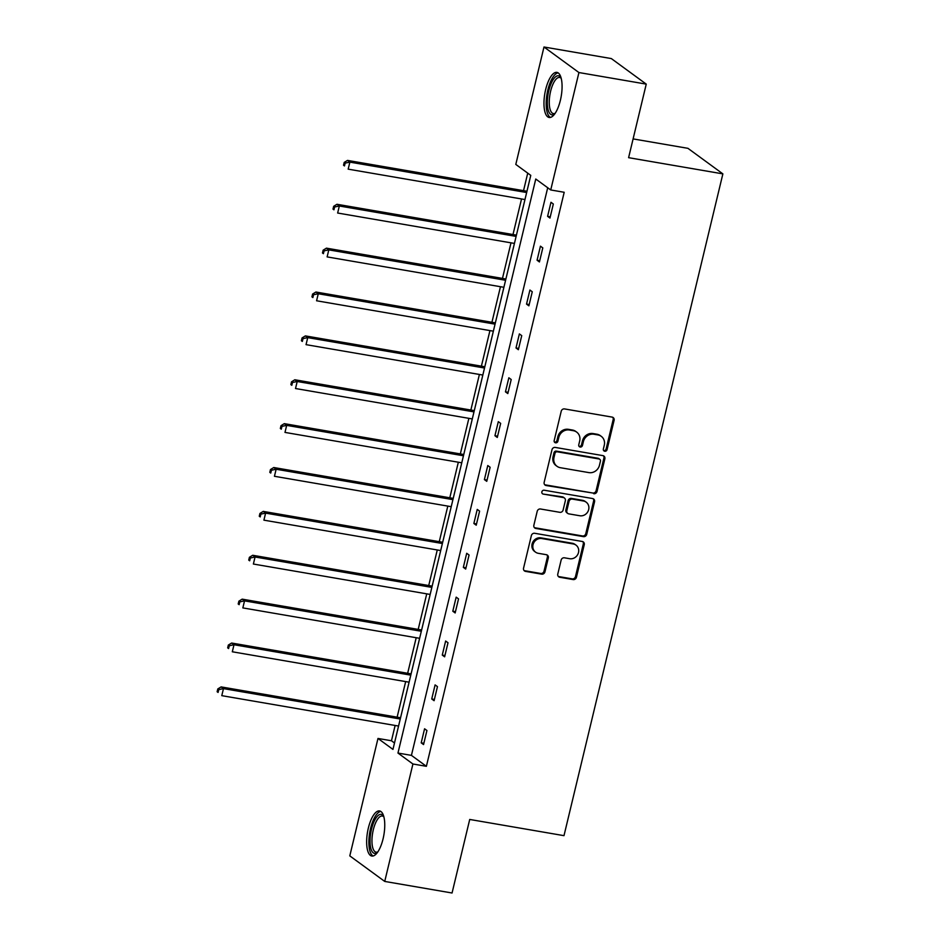 <?xml version="1.0" encoding="UTF-8"?>
<svg xmlns="http://www.w3.org/2000/svg" width="940" height="940" viewBox="0 0 940 940"><rect width="100%" height="100%" fill="white"/><g stroke="black" fill="none" stroke-linecap="round" stroke-linejoin="round"><path stroke-width="1.41" d="M604.749 451.259A2.009 1.845 126.2 0 0 607.064 449.649L614.102 420.321A2.879 2.644 126.2 0 0 612.128 417.102L564.54 408.923A2.879 2.644 126.2 0 0 561.227 411.227L554.189 440.555A2.009 1.845 126.2 0 0 555.575 442.811A2.009 1.845 126.2 0 0 557.89 441.189L558.807 437.394A9.212 8.448 126.2 0 1 569.381 430.015L573.353 430.696A9.212 8.448 126.2 0 1 576.667 432.095A9.212 8.448 126.2 0 1 579.686 440.989L578.77 444.785A2.009 1.845 126.2 0 0 580.156 447.041A2.009 1.845 126.2 0 0 582.471 445.419L583.388 441.624A9.212 8.448 126.2 0 1 593.974 434.245L597.934 434.926A9.212 8.448 126.2 0 1 601.248 436.325A9.212 8.448 126.2 0 1 604.279 445.219L603.363 449.014A2.009 1.845 126.2 0 0 604.749 451.259M603.609 450.53A2.009 1.845 126.2 0 0 606.124 448.956L613.162 419.628A2.879 2.644 126.2 0 0 612.645 417.254M554.436 442.07A2.009 1.845 126.2 0 0 556.95 440.507L557.855 436.712L558.807 437.394M579.028 446.3A2.009 1.845 126.2 0 0 581.531 444.726L582.447 440.93L583.388 441.624M368.339 828.105A22.877 8.296 99.8 0 1 379.584 810.95A22.877 8.296 99.8 0 1 383.062 838.88A22.877 8.296 99.8 0 1 371.829 856.034A22.877 8.296 99.8 0 1 368.339 828.105M545.658 89.547A22.877 8.296 99.8 0 1 556.891 72.38A22.877 8.296 99.8 0 1 560.381 100.31A22.877 8.296 99.8 0 1 549.136 117.477A22.877 8.296 99.8 0 1 545.658 89.547M557.784 574.058A2.879 2.644 126.2 0 0 559.77 577.266L573.118 579.569A2.879 2.644 126.2 0 0 576.432 577.266L584.245 544.683A2.879 2.644 126.2 0 0 582.271 541.475L534.684 533.286A2.879 2.644 126.2 0 0 531.37 535.589L523.557 568.171A2.879 2.644 126.2 0 0 525.53 571.379L541.663 574.152A2.879 2.644 126.2 0 0 544.965 571.849L548.314 557.913A2.879 2.644 126.2 0 0 546.328 554.694L538.338 553.319A7.696 7.062 126.2 0 1 535.565 552.156A7.696 7.062 126.2 0 1 533.567 543.179A7.696 7.062 126.2 0 1 541.875 538.549L573.212 543.943A7.696 7.062 126.2 0 1 575.985 545.106A7.696 7.062 126.2 0 1 577.971 554.071A7.696 7.062 126.2 0 1 569.663 558.712L564.447 557.808A2.879 2.644 126.2 0 0 561.133 560.111L557.784 574.058M543.99 47L611.329 58.574L646.25 84.118L628.602 157.673L722.872 173.876L563.988 835.66L469.718 819.457L452.058 893L384.73 881.426L349.798 855.882L377.986 738.452L392.955 749.403L530.771 175.369L515.802 164.418L543.99 47L578.923 72.544L550.734 189.962L535.765 179.023L397.961 753.058L412.919 763.997L384.73 881.426M646.25 84.118L578.923 72.544M547.703 187.753L411.426 755.372L426.384 766.312L564.2 192.277L550.734 189.962M426.384 766.312L412.919 763.997M593.728 493.712A2.879 2.644 126.2 0 0 597.041 491.409L604.855 458.826A2.879 2.644 126.2 0 0 602.881 455.618L555.293 447.428A2.879 2.644 126.2 0 0 551.98 449.731L544.166 482.314A2.879 2.644 126.2 0 0 546.14 485.534L592.788 493.018A2.879 2.644 126.2 0 0 596.089 490.715L603.915 458.132A2.879 2.644 126.2 0 0 603.398 455.759M594.55 501.76L586.736 534.331A2.879 2.644 126.2 0 1 583.423 536.634L535.835 528.456A2.879 2.644 126.2 0 1 533.861 525.237L537.21 511.301A2.879 2.644 126.2 0 1 540.512 508.998L559.805 512.312A2.879 2.644 126.2 0 0 563.119 510.009L565.34 500.762A2.879 2.644 126.2 0 0 563.354 497.542L543.261 494.088A2.009 1.845 126.2 0 1 542.016 491.432A2.009 1.845 126.2 0 1 544.189 490.222L592.576 498.541A2.879 2.644 126.2 0 1 594.55 501.76L593.61 501.067L585.785 533.638L586.736 534.331M722.872 173.876L687.939 148.332L633.102 138.909M527.728 173.148L523.533 190.667M521.536 198.963L512.993 234.542M510.996 242.837L502.465 278.416M500.468 286.712L491.926 322.291M489.94 330.586L481.397 366.165M479.4 374.461L470.858 410.04M468.872 418.335L460.33 453.914M458.332 462.21L449.79 497.789M447.804 506.084L439.262 541.663M437.264 549.971L428.722 585.538M426.737 593.845L418.194 629.412M416.197 637.72L407.654 673.287M405.669 681.594L397.127 717.161M395.129 725.468L391.463 740.767L394.495 742.988M391.463 740.767L377.986 738.452M411.426 755.372L397.961 753.058M421.202 742.847L424.575 728.782L426.936 730.509L423.552 744.574L421.202 742.847L423.858 743.305M431.73 698.972L435.103 684.908L437.464 686.635L434.092 700.7L431.73 698.972L434.397 699.431M442.27 655.098L445.642 641.033L448.004 642.76L444.62 656.825L442.27 655.098L444.926 655.556M452.798 611.223L456.17 597.159L458.532 598.886L455.16 612.951L452.798 611.223L455.465 611.682M463.338 567.349L466.71 553.284L469.072 555.011L465.688 569.076L463.338 567.349L465.993 567.807M473.866 523.474L477.238 509.41L479.6 511.137L476.228 525.202L473.866 523.474L476.533 523.933M484.394 479.6L487.778 465.535L490.139 467.262L486.755 481.327L484.394 479.6L487.061 480.058M494.934 435.725L498.306 421.661L500.668 423.388L497.295 437.453L494.934 435.725L497.601 436.184M505.462 391.851L508.846 377.786L511.207 379.513L507.823 393.578L505.462 391.851L508.129 392.309M516.001 347.976L519.374 333.912L521.735 335.639L518.363 349.704L516.001 347.976L518.668 348.435M526.529 304.102L529.913 290.037L532.263 291.764L528.891 305.829L526.529 304.102L529.197 304.56M537.069 260.227L540.441 246.163L542.803 247.89L539.431 261.954L537.069 260.227L539.736 260.686M547.597 216.353L550.981 202.288L553.331 204.015L549.959 218.068L547.597 216.353L550.264 216.811M601.248 436.325L600.308 435.631A9.212 8.448 126.2 0 0 596.994 434.233L597.934 434.926M582.447 440.93A9.212 8.448 126.2 0 1 593.023 433.552L596.994 434.233M576.667 432.095L575.726 431.413A9.212 8.448 126.2 0 0 572.401 430.015L573.353 430.696M557.855 436.712A9.212 8.448 126.2 0 1 568.442 429.333L572.401 430.015M544.683 484.688A2.879 2.644 126.2 0 0 545.2 484.84L592.788 493.018M600.425 461.235A2.009 1.845 126.2 0 0 599.038 458.978L557.267 451.799A2.009 1.845 126.2 0 0 554.952 453.409L554.001 457.416A9.212 8.448 126.2 0 0 557.02 466.299A9.212 8.448 126.2 0 0 560.334 467.697L588.887 472.609A9.212 8.448 126.2 0 0 599.473 465.23L600.425 461.235M599.767 459.284L598.827 458.591A2.009 1.845 126.2 0 0 598.098 458.285L599.038 458.978M557.02 466.299L556.069 465.617A9.212 8.448 126.2 0 1 553.049 456.723L554.013 452.716A2.009 1.845 126.2 0 1 556.327 451.106L598.098 458.285M534.366 527.61A2.879 2.644 126.2 0 0 534.895 527.763L582.483 535.953A2.879 2.644 126.2 0 0 585.785 533.638M564.388 497.977L563.448 497.284A2.879 2.644 126.2 0 0 562.414 496.849L543.261 494.088M579.839 515.755A7.696 7.062 126.2 0 0 588.146 511.125A7.696 7.062 126.2 0 0 586.161 502.16A7.696 7.062 126.2 0 0 583.388 500.985L572.343 499.093A2.879 2.644 126.2 0 0 569.041 501.396L566.82 510.643A2.879 2.644 126.2 0 0 568.794 513.863L579.839 515.755M586.161 502.16L585.209 501.466A7.696 7.062 126.2 0 0 582.436 500.291L583.388 500.985M567.76 513.416L566.82 512.735A2.879 2.644 126.2 0 1 565.88 509.95L568.089 500.703A2.879 2.644 126.2 0 1 571.403 498.4L582.436 500.291M593.61 501.067A2.879 2.644 126.2 0 0 593.093 498.694M575.985 545.106L575.033 544.413A7.696 7.062 126.2 0 0 572.26 543.25L573.212 543.943M535.565 552.156L534.613 551.463A7.696 7.062 126.2 0 1 532.628 542.486A7.696 7.062 126.2 0 1 540.935 537.856L572.26 543.25M524.062 570.545A2.879 2.644 126.2 0 0 524.591 570.697L540.712 573.471A2.879 2.644 126.2 0 0 544.025 571.156L547.374 557.22A2.879 2.644 126.2 0 0 546.857 554.847M558.301 576.432A2.879 2.644 126.2 0 0 558.83 576.584L572.178 578.876A2.879 2.644 126.2 0 0 575.48 576.572L583.305 543.99A2.879 2.644 126.2 0 0 582.788 541.616M526.952 191.255L347.506 160.399L349.868 162.126L348.176 169.153L524.955 199.55M526.647 192.524L349.868 162.126L345.156 163.113L344.204 162.42L343.535 165.24L344.475 165.922L345.156 163.113M344.475 165.922L343.535 165.24M344.204 162.42L347.506 160.399M516.413 235.129L336.978 204.274L339.34 206.001L337.648 213.028L514.427 243.425M516.119 236.398L339.34 206.001L334.616 206.988L333.677 206.295L333.007 209.115L333.947 209.796L334.616 206.988M333.947 209.796L333.007 209.115M333.677 206.295L336.978 204.274M505.885 279.004L326.438 248.148L328.8 249.876L327.12 256.902L503.887 287.299M505.579 280.273L328.8 249.876L324.089 250.863L323.149 250.169L322.467 252.989L323.407 253.671L324.089 250.863M323.407 253.671L322.467 252.989M323.149 250.169L326.438 248.148M554.917 113.681A19.799 7.179 99.8 0 1 554.835 113.74A19.799 7.179 99.8 0 1 554.412 114.069A19.799 7.179 99.8 0 1 547.374 100.756A19.799 7.179 99.8 0 1 555.928 76.528A19.799 7.179 99.8 0 1 561.015 77.797A19.799 7.179 99.8 0 1 561.074 77.891M561.192 78.349A18.33 6.651 -80.2 0 0 559.629 77.468A18.33 6.651 -80.2 0 0 557.22 78.149A18.33 6.651 -80.2 0 0 549.524 97.525A18.33 6.651 -80.2 0 0 553.413 113.599A18.33 6.651 -80.2 0 0 555.188 113.282M558.125 72.874A22.724 8.248 -80.2 0 0 556.045 73.743A22.724 8.248 -80.2 0 0 546.645 96.562A22.724 8.248 -80.2 0 0 550.464 117.418M377.598 852.239A19.799 7.179 99.8 0 1 377.528 852.31A19.799 7.179 99.8 0 1 377.093 852.639A19.799 7.179 99.8 0 1 370.066 839.326A19.799 7.179 99.8 0 1 378.62 815.098A19.799 7.179 99.8 0 1 383.708 816.366A19.799 7.179 99.8 0 1 383.755 816.461M383.884 816.919A18.33 6.651 -80.2 0 0 382.31 816.026A18.33 6.651 -80.2 0 0 379.913 816.719A18.33 6.651 -80.2 0 0 372.216 836.083A18.33 6.651 -80.2 0 0 376.094 852.157A18.33 6.651 -80.2 0 0 377.868 851.852M380.806 811.443A22.724 8.248 -80.2 0 0 378.738 812.313A22.724 8.248 -80.2 0 0 369.338 835.12A22.724 8.248 -80.2 0 0 373.145 855.988M495.356 322.878L315.911 292.023L318.272 293.75L316.58 300.776L493.359 331.174M495.051 324.147L318.272 293.75L313.549 294.737L312.609 294.044L311.939 296.864L312.879 297.557L313.549 294.737M312.879 297.557L311.939 296.864M312.609 294.044L315.911 292.023M484.817 366.753L305.371 335.897L307.732 337.624L306.052 344.651L482.819 375.048M484.511 368.022L307.732 337.624L303.021 338.612L302.081 337.918L301.399 340.738L302.339 341.431L303.021 338.612M302.339 341.431L301.399 340.738M302.081 337.918L305.371 335.897M474.289 410.627L294.843 379.772L297.204 381.499L295.512 388.526L472.291 418.923M473.983 411.896L297.204 381.499L292.481 382.486L291.541 381.805L290.871 384.613L291.811 385.306L292.481 382.486M291.811 385.306L290.871 384.613M291.541 381.805L294.843 379.772M463.749 454.502L284.303 423.646L286.665 425.373L284.985 432.412L461.763 462.809M463.444 455.771L286.665 425.373L281.953 426.361L281.013 425.679L280.332 428.487L281.283 429.18L281.953 426.361M281.283 429.18L280.332 428.487M281.013 425.679L284.303 423.646M453.221 498.376L273.775 467.521L276.137 469.248L274.445 476.286L451.224 506.684M452.916 499.645L276.137 469.248L271.425 470.235L270.473 469.554L269.804 472.362L270.743 473.055L271.425 470.235M270.743 473.055L269.804 472.362M270.473 469.554L273.775 467.521M442.681 542.251L263.247 511.395L265.597 513.123L263.917 520.161L440.696 550.558M442.376 543.52L265.597 513.123L260.885 514.11L259.945 513.428L259.264 516.236L260.216 516.929L260.885 514.11M260.216 516.929L259.264 516.236M259.945 513.428L263.247 511.395M432.153 586.125L252.707 555.27L255.069 556.997L253.377 564.035L430.156 594.433M431.848 587.394L255.069 556.997L250.357 557.996L249.405 557.303L248.736 560.111L249.676 560.804L250.357 557.996M249.676 560.804L248.736 560.111M249.405 557.303L252.707 555.27M421.613 630L242.179 599.144L244.529 600.871L242.849 607.91L419.628 638.307M421.308 631.269L244.529 600.871L239.817 601.87L238.878 601.177L238.196 603.985L239.148 604.678L239.817 601.87M239.148 604.678L238.196 603.985M238.878 601.177L242.179 599.144M411.086 673.874L231.639 643.03L234.001 644.746L232.309 651.784L409.088 682.182M410.78 675.143L234.001 644.746L229.29 645.745L228.338 645.052L227.668 647.86L228.608 648.553L229.29 645.745M228.608 648.553L227.668 647.86M228.338 645.052L231.639 643.03M400.546 717.761L221.112 686.905L223.473 688.62L221.781 695.659L398.56 726.056M400.24 719.018L223.473 688.62L218.75 689.619L217.81 688.926L217.128 691.734L218.08 692.428L218.75 689.619M218.08 692.428L217.128 691.734M217.81 688.926L221.112 686.905M606.124 448.956L607.064 449.649M556.95 440.507L557.89 441.189M581.531 444.726L582.471 445.419M593.023 433.552L593.974 434.245M568.442 429.333L569.381 430.015M613.162 419.628L614.102 420.321M545.2 484.84L546.14 485.534M603.915 458.132L604.855 458.826M596.089 490.715L597.041 491.409M556.327 451.106L557.267 451.799M554.013 452.716L554.952 453.409M553.049 456.723L554.001 457.416M582.483 535.953L583.423 536.634M534.895 527.763L535.835 528.456M562.414 496.849L563.354 497.542M571.403 498.4L572.343 499.093M568.089 500.703L569.041 501.396M565.88 509.95L566.82 510.643M540.935 537.856L541.875 538.549M547.374 557.22L548.314 557.913M544.025 571.156L544.965 571.849M540.712 573.471L541.663 574.152M524.591 570.697L525.53 571.379M583.305 543.99L584.245 544.683M575.48 576.572L576.432 577.266M572.178 578.876L573.118 579.569M558.83 576.584L559.77 577.266"/></g></svg>
